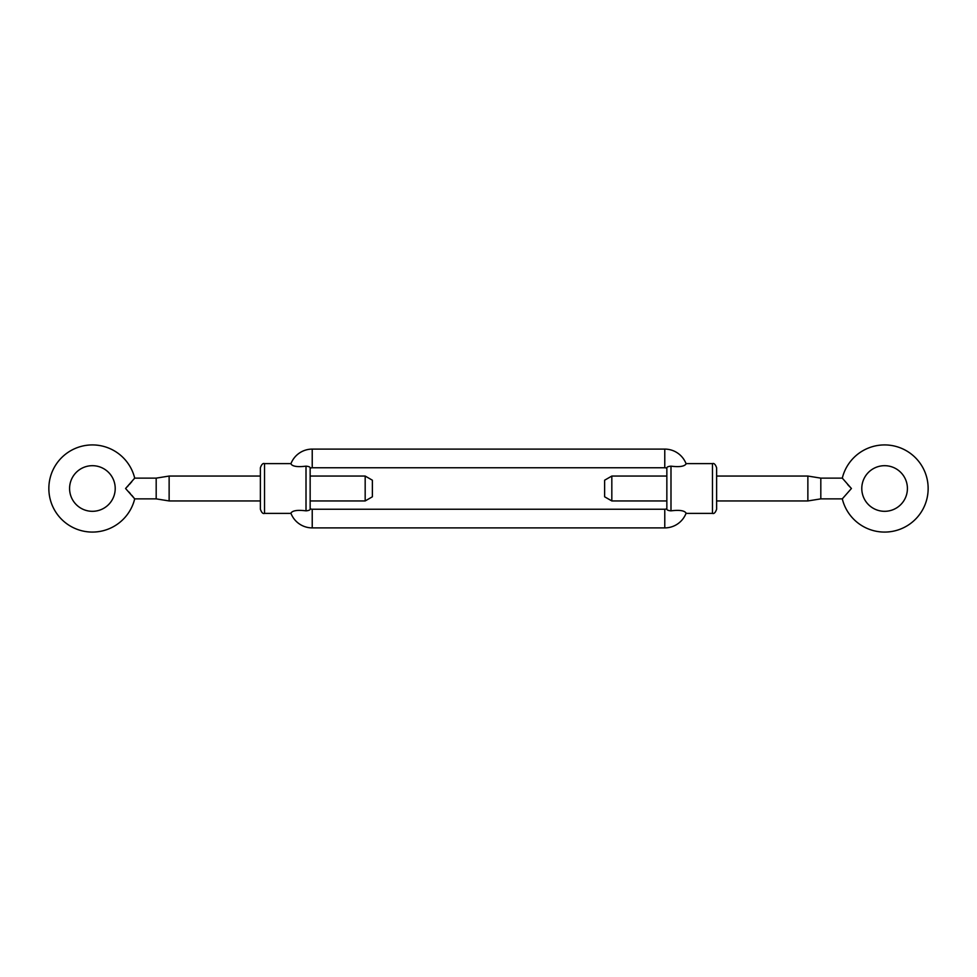 <?xml version="1.0" encoding="UTF-8"?>
<svg xmlns="http://www.w3.org/2000/svg" width="977" height="977" viewBox="0 0 977 977"><rect width="100%" height="100%" fill="white"/><g stroke="black" fill="none" stroke-linecap="round" stroke-linejoin="round"><path stroke-width="1.47" d="M134.704 498.868A43.55 43.55 0 0 1 48.85 488.5A43.55 43.55 0 0 1 134.704 478.132L125.581 488.5L134.704 498.868L156.186 498.868L169.131 500.945L169.131 476.055L260.383 476.055L260.383 488.5L260.383 467.763C261.592 464.38 262.972 463 264.523 463.611L264.523 513.389C262.972 514 261.592 512.62 260.383 509.237L260.383 488.5M716.617 488.5L716.617 509.237C715.408 512.62 714.028 514 712.477 513.389L712.477 463.611C714.028 463 715.408 464.38 716.617 467.763L716.617 488.5M611.822 500.945L604.629 496.792L604.629 480.208L611.822 476.055L611.822 500.945L666.851 500.945L666.851 508.773L666.851 468.227C666.595 467.104 667.975 466.42 670.991 466.163C679.589 467.214 684.621 466.432 686.098 463.806L686.098 463.806A22.813 22.813 0 0 0 664.775 449.102L312.225 449.102A22.813 22.813 0 0 0 290.902 463.806L290.902 463.806C292.355 466.42 297.387 467.214 306.009 466.163C309.025 466.42 310.405 467.104 310.149 468.227L310.149 508.773L310.149 500.945L365.178 500.945L365.178 476.055L310.149 476.055L310.149 468.313A4.152 4.152 0 0 1 312.225 467.763A4.152 4.152 0 0 0 310.149 468.313M310.149 508.773C310.405 509.896 309.025 510.58 306.009 510.837C297.411 509.786 292.379 510.568 290.902 513.194L291.122 512.73M670.991 466.163L670.991 510.837C679.589 509.786 684.621 510.568 686.098 513.194L685.878 512.73M685.878 464.27L686.098 463.806A22.813 22.813 0 0 0 664.775 449.102L664.775 467.763A4.152 4.152 0 0 1 666.851 468.313A4.152 4.152 0 0 0 664.775 467.763L312.225 467.763L312.225 449.102A22.813 22.813 0 0 0 290.902 463.806M670.991 510.837C667.975 510.58 666.595 509.896 666.851 508.773M312.225 509.237L312.225 527.898A22.813 22.813 0 0 1 290.902 513.194A22.813 22.813 0 0 0 312.225 527.898A22.813 22.813 0 0 1 290.902 513.194A22.813 22.813 0 0 0 312.225 527.898L664.775 527.898A22.813 22.813 0 0 0 686.098 513.194A22.813 22.813 0 0 1 664.775 527.898L664.775 509.237A4.152 4.152 0 0 0 666.851 508.687A4.152 4.152 0 0 1 664.775 509.237L312.225 509.237A4.152 4.152 0 0 1 310.149 508.687M842.296 478.132L851.419 488.5L842.296 498.868A43.55 43.55 0 0 0 928.15 488.5A43.55 43.55 0 0 0 842.296 478.132L820.814 478.132L807.869 476.055L716.617 476.055L716.617 467.763M861.787 488.5A22.813 22.813 0 0 0 884.6 511.313A22.813 22.813 0 0 0 907.413 488.5A22.813 22.813 0 0 0 884.6 465.687A22.813 22.813 0 0 0 861.787 488.5M807.869 476.055L807.869 500.945L716.617 500.945M847.633 484.507L849.782 486.827M133.91 497.879L132.957 496.695M132.884 496.597L131.724 495.217M130.344 493.605L128.842 491.919M115.213 488.5A22.813 22.813 0 0 1 92.4 511.313A22.813 22.813 0 0 1 69.587 488.5A22.813 22.813 0 0 1 92.4 465.687A22.813 22.813 0 0 1 115.213 488.5M127.254 486.79L128.219 485.752M129.416 484.445L131.748 481.759M365.178 476.055L372.371 480.208L372.371 496.792L365.178 500.945M306.009 510.837L306.009 466.163M820.814 478.132L820.814 498.868L807.869 500.945M156.186 498.868L156.186 478.132L169.131 476.055M264.523 513.389L290.975 513.389M686.025 513.389L712.477 513.389M686.025 463.611L712.477 463.611M264.523 463.611L290.975 463.611M666.851 476.055L611.822 476.055M842.296 498.868L820.814 498.868M134.704 478.132L156.186 478.132M169.131 500.945L260.383 500.945"/></g></svg>
